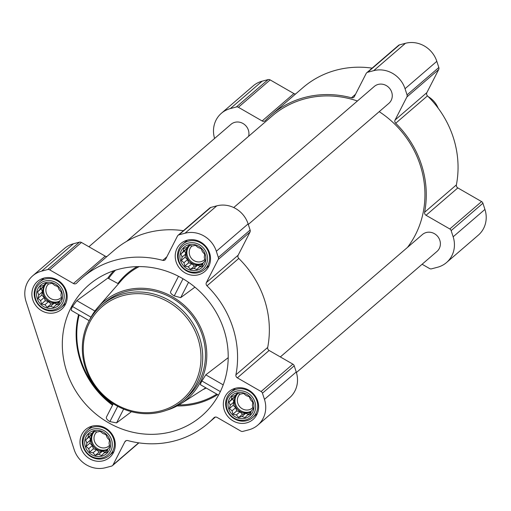 <?xml version="1.0" encoding="UTF-8"?>
<svg xmlns="http://www.w3.org/2000/svg" width="511" height="511" viewBox="0 0 511 511"><rect width="100%" height="100%" fill="white"/><g stroke="black" fill="none" stroke-linecap="round" stroke-linejoin="round"><path stroke-width="0.77" d="M236.855 392.85A13.522 12.558 -130.7 0 0 232.396 414.734A13.522 12.558 -130.7 0 0 253.705 409.1A13.522 12.558 -130.7 0 0 236.855 392.85M248.448 414.178L245.599 413.386L242.457 414.217L239.978 411.821L236.727 410.921L235.673 407.676L233.195 405.28L233.853 402.055L232.799 398.816L234.99 396.472L235.181 395.52L237.161 393.368L240.624 394.083L243.543 393.438L246.245 395.648L249.272 396.734L250.543 399.794L252.811 402.374L252.37 405.415L253.207 408.845L251.233 410.997L250.358 414.408L247.433 415.053L245.025 417.576L241.997 416.491L238.637 417.506L236.376 414.926L232.914 414.21L232.071 410.78L229.375 408.57L230.25 405.159L228.979 402.106L231.387 399.576L231.828 396.536L235.181 395.52L237.589 393.451M188.738 244.763A13.522 12.558 -130.7 0 0 184.279 266.646A13.522 12.558 -130.7 0 0 205.594 261.012A13.522 12.558 -130.7 0 0 188.738 244.763M200.331 266.09L197.482 265.298L194.34 266.129L191.861 263.733L188.61 262.833L187.556 259.588L185.078 257.193L185.736 253.967L184.682 250.729L186.873 248.384L187.064 247.433L189.044 245.28L192.506 245.995L195.426 245.35L198.127 247.56L201.155 248.646L202.426 251.706L204.694 254.286L204.253 257.327L205.09 260.757L203.116 262.91L202.241 266.32L199.316 266.966L196.907 269.489L193.88 268.403L190.526 269.418L188.259 266.838L184.797 266.122L183.96 262.692L181.258 260.482L182.133 257.071L180.862 254.018L183.27 251.489L183.711 248.448L187.064 247.433L189.472 245.363M45.409 282.666A13.522 12.558 -130.7 0 0 40.944 304.55A13.522 12.558 -130.7 0 0 62.259 298.916A13.522 12.558 -130.7 0 0 45.409 282.666M56.996 303.994L54.147 303.202L51.011 304.032L48.526 301.637L45.281 300.73L44.227 297.491L41.742 295.096L42.4 291.87L41.346 288.626L43.537 286.288L43.729 285.336L45.709 283.177L49.171 283.899L52.096 283.254L54.792 285.457L57.82 286.55L59.091 289.609L61.358 292.19L60.918 295.224L61.754 298.654L59.781 300.813L58.906 304.224L55.986 304.863L53.572 307.392L50.544 306.3L47.191 307.322L44.923 304.741L41.461 304.019L40.625 300.589L37.923 298.386L38.798 294.975L37.527 291.915L39.935 289.386L40.375 286.352L43.735 285.336L46.137 283.26M93.526 430.754A13.522 12.558 -130.7 0 0 89.061 452.637A13.522 12.558 -130.7 0 0 110.376 447.004A13.522 12.558 -130.7 0 0 93.526 430.754M105.113 452.082L102.264 451.29L99.121 452.12L96.643 449.725L93.398 448.818L92.344 445.579L89.859 443.184L90.517 439.958L89.463 436.713L91.654 434.376L91.846 433.424L93.826 431.265L97.288 431.987L100.213 431.341L102.909 433.545L105.937 434.637L107.208 437.697L109.475 440.278L109.035 443.312L109.871 446.742L107.898 448.901L107.023 452.312L104.097 452.95L101.689 455.48L98.661 454.388L95.308 455.41L93.04 452.829L89.578 452.107L88.742 448.677L86.04 446.473L86.915 443.063L85.644 440.003L88.052 437.473L88.492 434.439L91.852 433.424L94.254 431.348M137.235 266.621A70.045 65.038 49.3 0 0 117.913 283.516L107.834 278.08L76.842 300.634L72.505 306.523C71.163 309.264 70.914 310.579 71.764 310.452M171.664 431.718A86.448 80.265 49.3 0 1 79.211 396.185A86.448 80.265 49.3 0 1 76.567 298.494A86.448 80.265 49.3 0 1 97.294 278.674A86.448 80.265 49.3 0 1 206.074 298.079A86.448 80.265 49.3 0 1 209.165 408.538A86.448 80.265 49.3 0 1 171.664 431.718M78.592 314.591A84.264 78.24 -130.7 0 0 112.529 405.172M106.422 417.11L113.263 403.735L106.422 417.11C105.956 418.413 107.118 419.914 109.897 421.601L116.572 422.897L131.455 411.694M170.591 291.762L178.505 276.298L170.591 291.762C170.208 292.918 171.428 294.298 174.245 295.907L180.696 297.645L194.927 287.15M89.291 320.512A64.137 59.551 49.3 0 1 97.85 307.386A64.137 59.551 49.3 0 1 190.379 311.601A64.137 59.551 49.3 0 1 180.856 403.735A64.137 59.551 49.3 0 1 166.605 410.256M228.213 357.662L205.773 374.838L201.89 380.989C200.465 383.684 200.101 384.924 200.791 384.713M43.914 278.08A18.402 17.087 -130.7 0 0 37.527 281.433A18.402 17.087 -130.7 0 0 36.588 306.53A18.402 17.087 -130.7 0 0 61.55 309.321A18.402 17.087 -130.7 0 0 64.725 287.406A18.402 17.087 -130.7 0 0 43.914 278.08M187.25 240.176A18.402 17.087 -130.7 0 0 180.856 243.53A18.402 17.087 -130.7 0 0 179.923 268.626A18.402 17.087 -130.7 0 0 204.885 271.418A18.402 17.087 -130.7 0 0 208.054 249.509A18.402 17.087 -130.7 0 0 187.25 240.176M235.367 388.264A18.402 17.087 -130.7 0 0 228.973 391.618A18.402 17.087 -130.7 0 0 228.04 416.714A18.402 17.087 -130.7 0 0 253.002 419.505A18.402 17.087 -130.7 0 0 256.171 397.596A18.402 17.087 -130.7 0 0 235.367 388.264M92.031 426.168A18.402 17.087 -130.7 0 0 85.644 429.521A18.402 17.087 -130.7 0 0 84.705 454.618A18.402 17.087 -130.7 0 0 109.667 457.409A18.402 17.087 -130.7 0 0 112.842 435.493A18.402 17.087 -130.7 0 0 92.031 426.168M41.659 271.13L47.638 269.553A2.791 2.587 49.3 0 1 49.682 269.846L73.437 283.516A2.791 2.587 49.3 0 0 76.618 283.139A96.209 89.329 49.3 0 1 82.469 277.582A96.209 89.329 49.3 0 1 162.754 260.361A2.791 2.587 49.3 0 0 165.66 259.128L177.47 236.056A2.791 2.587 49.3 0 1 179.016 234.811L184.995 233.233A25.793 23.953 49.3 0 1 216.338 251.271L218.344 257.448A2.791 2.587 49.3 0 1 218.203 259.499L206.387 282.57A2.791 2.587 49.3 0 0 206.993 285.828A96.209 89.329 49.3 0 1 235.91 374.818A2.791 2.587 49.3 0 0 237.347 377.853L261.102 391.522A2.791 2.587 49.3 0 1 262.45 393.183L264.455 399.359A25.793 23.953 49.3 0 1 257.825 425.107A25.793 23.953 49.3 0 1 248.863 429.808L242.885 431.386A2.791 2.587 49.3 0 1 240.841 431.092L217.092 417.423A2.791 2.587 49.3 0 0 213.911 417.8A96.209 89.329 49.3 0 1 208.054 423.357A96.209 89.329 49.3 0 1 127.769 440.578A2.791 2.587 49.3 0 0 124.869 441.811L113.052 464.889A2.791 2.587 49.3 0 1 111.507 466.128L105.528 467.706A25.793 23.953 49.3 0 1 74.184 449.667L26.074 301.579A25.793 23.953 49.3 0 1 32.698 275.831A25.793 23.953 49.3 0 1 41.659 271.13L73.437 243.753L79.416 242.176A2.791 2.587 49.3 0 1 81.46 242.47L105.209 256.139L73.437 283.516M221.397 113.27L253.175 85.893A25.793 23.953 49.3 0 1 262.137 81.192L268.115 79.614A2.791 2.587 49.3 0 1 270.159 79.908L293.908 93.577L262.13 120.954L238.382 107.278A2.791 2.587 49.3 0 0 236.338 106.984L230.359 108.568A25.793 23.953 49.3 0 0 221.397 113.27A25.793 23.953 49.3 0 0 214.594 138.455M295.639 93.928A2.791 2.587 49.3 0 1 293.908 93.577M262.13 120.954A2.791 2.587 49.3 0 0 265.318 120.577A96.209 89.329 49.3 0 1 271.169 115.013L302.946 87.643A96.209 89.329 49.3 0 1 372.11 68.135M366.745 72.754L398.523 45.383A2.791 2.587 49.3 0 1 399.493 44.872L405.472 43.294A25.793 23.953 49.3 0 1 436.816 61.333L438.821 67.509A2.791 2.587 49.3 0 1 438.681 69.56L426.864 92.632L395.086 120.008L406.903 96.93A2.791 2.587 49.3 0 0 407.043 94.886L405.038 88.71A25.793 23.953 49.3 0 0 373.694 70.665L367.716 72.249A2.791 2.587 49.3 0 0 366.17 73.488L354.353 96.566A2.791 2.587 49.3 0 1 351.453 97.799A96.209 89.329 49.3 0 0 271.169 115.013M457.824 187.914L426.046 215.291L449.801 228.96A2.791 2.587 49.3 0 1 451.143 230.621L453.155 236.797A25.793 23.953 49.3 0 1 446.525 262.545L478.302 235.169A25.793 23.953 49.3 0 0 484.926 209.421L482.921 203.244A2.791 2.587 49.3 0 0 481.579 201.583L457.824 187.914A2.791 2.587 49.3 0 1 456.387 184.88A96.209 89.329 49.3 0 0 427.471 95.883A2.791 2.587 49.3 0 1 426.864 92.632M427.471 95.883L395.693 123.26A2.791 2.587 49.3 0 1 395.086 120.008M395.693 123.26A96.209 89.329 49.3 0 1 424.609 212.257A2.791 2.587 49.3 0 0 426.046 215.291M446.525 262.545A25.793 23.953 49.3 0 1 437.563 267.247L431.584 268.824A2.791 2.587 49.3 0 1 429.54 268.531L422.105 264.251M280.341 356.933L422.405 234.549A11.153 10.354 49.3 0 1 437.531 236.242A11.153 10.354 49.3 0 1 436.969 251.45L296.406 372.545M88.895 246.749L230.953 124.365A11.153 10.354 49.3 0 1 243.728 123.956A11.153 10.354 49.3 0 1 248.595 136.303M233.725 207.555L374.288 86.461A11.153 10.354 49.3 0 1 389.414 88.154A11.153 10.354 49.3 0 1 388.852 103.363L248.295 224.45M126.632 241.371L272.076 116.074A94.816 88.033 49.3 0 1 357.413 100.999M379.213 111.666A94.816 88.033 49.3 0 1 407.459 247.426M106.94 256.496A2.791 2.587 49.3 0 1 105.209 256.139M82.469 277.582L114.247 250.205A96.209 89.329 49.3 0 1 183.411 230.697M178.045 235.322L209.823 207.945A2.791 2.587 49.3 0 1 210.794 207.434L216.773 205.856A25.793 23.953 49.3 0 1 248.116 223.895L250.122 230.071A2.791 2.587 49.3 0 1 249.981 232.122L238.164 255.2L206.387 282.57M257.825 425.107L289.603 397.73A25.793 23.953 49.3 0 0 296.233 371.982L294.221 365.806A2.791 2.587 49.3 0 0 292.88 364.151L269.125 350.476A2.791 2.587 49.3 0 1 267.687 347.442A96.209 89.329 49.3 0 0 238.771 258.451A2.791 2.587 49.3 0 1 238.164 255.2M32.698 275.831L64.475 248.455A25.793 23.953 49.3 0 1 73.437 243.753M101.561 305.297L104.308 302.934A62.744 58.26 49.3 0 1 126.102 291.494A62.744 58.26 49.3 0 1 197.029 323.303A62.744 58.26 49.3 0 1 186.215 398.005L183.468 400.375A62.744 58.26 -130.7 0 0 194.282 325.667A62.744 58.26 -130.7 0 0 123.355 293.863A62.744 58.26 -130.7 0 0 101.561 305.297A62.744 58.26 -130.7 0 0 98.38 390.858A62.744 58.26 -130.7 0 0 183.468 400.375M94.918 311.039L76.842 300.634M90.996 317.165L72.505 306.523M220.343 391.605L201.89 380.989M223.205 384.872L205.773 374.838M116.572 422.897L123.643 409.087M109.897 421.601L117.715 406.322M180.696 297.645L188.54 282.315M174.245 295.907L183.008 278.782M123.387 295.511A61.352 56.964 -130.7 0 0 103.158 394.786A61.352 56.964 -130.7 0 0 199.827 369.223A61.352 56.964 -130.7 0 0 123.387 295.511M93.251 427.132A16.729 15.534 -130.7 0 0 87.438 430.179A16.729 15.534 -130.7 0 0 86.589 452.995A16.729 15.534 -130.7 0 0 109.277 455.531A16.729 15.534 -130.7 0 0 112.165 435.608A16.729 15.534 -130.7 0 0 93.251 427.132M92.989 429.099A15.285 14.193 -130.7 0 0 87.949 453.832A15.285 14.193 -130.7 0 0 112.03 447.464A15.285 14.193 -130.7 0 0 92.989 429.099M45.134 279.044A16.729 15.534 -130.7 0 0 39.321 282.091A16.729 15.534 -130.7 0 0 38.472 304.907A16.729 15.534 -130.7 0 0 61.167 307.443A16.729 15.534 -130.7 0 0 64.047 287.521A16.729 15.534 -130.7 0 0 45.134 279.044M44.872 281.012A15.285 14.193 -130.7 0 0 39.832 305.744A15.285 14.193 -130.7 0 0 63.913 299.376A15.285 14.193 -130.7 0 0 44.872 281.012M188.47 241.141A16.729 15.534 -130.7 0 0 182.657 244.188A16.729 15.534 -130.7 0 0 181.807 267.004A16.729 15.534 -130.7 0 0 204.496 269.546A16.729 15.534 -130.7 0 0 207.383 249.624A16.729 15.534 -130.7 0 0 188.47 241.141M188.201 243.108A15.285 14.193 -130.7 0 0 183.162 267.841A15.285 14.193 -130.7 0 0 207.242 261.472A15.285 14.193 -130.7 0 0 188.201 243.108M236.587 389.229A16.729 15.534 -130.7 0 0 230.774 392.276A16.729 15.534 -130.7 0 0 229.924 415.092A16.729 15.534 -130.7 0 0 252.613 417.634A16.729 15.534 -130.7 0 0 255.5 397.711A16.729 15.534 -130.7 0 0 236.587 389.229M236.318 391.196A15.285 14.193 -130.7 0 0 231.279 415.928A15.285 14.193 -130.7 0 0 255.359 409.56A15.285 14.193 -130.7 0 0 236.318 391.196M107.655 449.891L104.097 452.95M102.264 451.29L98.661 454.388M99.121 452.12L95.308 455.41M96.643 449.725L93.04 452.829M93.398 448.818L89.578 452.107M92.344 445.579L88.742 448.677M89.859 443.184L86.04 446.473M90.517 439.958L86.915 443.063M89.463 436.713L85.644 440.003M91.654 434.376L88.052 437.473M107.789 449.329A11.153 10.354 49.3 0 1 104.985 450.568A11.153 10.354 49.3 0 1 92.376 444.915A11.153 10.354 49.3 0 1 94.299 431.635A11.153 10.354 49.3 0 1 94.567 431.412M96.886 431.891A9.268 8.604 -130.7 0 0 96.841 431.929A9.268 8.604 -130.7 0 0 96.375 444.57A9.268 8.604 -130.7 0 0 108.939 445.975A9.268 8.604 -130.7 0 0 109.558 445.381M94.586 431.412A11.153 10.354 -130.7 0 0 94.011 445.541A11.153 10.354 -130.7 0 0 107.853 449.08M59.538 301.803L55.986 304.863M54.147 303.202L50.544 306.3M51.011 304.032L47.191 307.322M48.526 301.637L44.923 304.741M45.281 300.73L41.461 304.019M44.227 297.491L40.625 300.589M41.742 295.096L37.923 298.386M42.4 291.87L38.798 294.975M41.346 288.626L37.527 291.915M43.537 286.288L39.935 289.386M59.678 301.241A11.153 10.354 49.3 0 1 56.868 302.48A11.153 10.354 49.3 0 1 44.259 296.827A11.153 10.354 49.3 0 1 46.182 283.548A11.153 10.354 49.3 0 1 46.45 283.324M48.769 283.803A9.268 8.604 -130.7 0 0 48.724 283.841A9.268 8.604 -130.7 0 0 48.258 296.482A9.268 8.604 -130.7 0 0 60.822 297.887A9.268 8.604 -130.7 0 0 61.441 297.293M46.469 283.324A11.153 10.354 -130.7 0 0 45.894 297.453A11.153 10.354 -130.7 0 0 59.736 300.992M202.873 263.9L199.316 266.966M197.482 265.298L193.88 268.403M194.34 266.129L190.526 269.418M191.861 263.733L188.259 266.838M188.61 262.833L184.797 266.122M187.556 259.588L183.96 262.692M185.078 257.193L181.258 260.482M185.736 253.967L182.133 257.071M184.682 250.729L180.862 254.018M186.873 248.384L183.27 251.489M203.008 263.344A11.153 10.354 49.3 0 1 200.203 264.577A11.153 10.354 49.3 0 1 187.588 258.924A11.153 10.354 49.3 0 1 189.511 245.644A11.153 10.354 49.3 0 1 189.785 245.421M192.104 245.906A9.268 8.604 -130.7 0 0 192.059 245.938A9.268 8.604 -130.7 0 0 191.587 258.579A9.268 8.604 -130.7 0 0 204.157 259.984A9.268 8.604 -130.7 0 0 204.777 259.39M189.805 245.427A11.153 10.354 -130.7 0 0 189.23 259.55A11.153 10.354 -130.7 0 0 203.071 263.088M250.99 411.987L247.433 415.053M245.599 413.386L241.997 416.491M242.457 414.217L238.637 417.506M239.978 411.821L236.376 414.926M236.727 410.921L232.914 414.21M235.673 407.676L232.071 410.78M233.195 405.28L229.375 408.57M233.853 402.055L230.25 405.159M232.799 398.816L228.979 402.106M234.99 396.472L231.387 399.576M251.125 411.432A11.153 10.354 49.3 0 1 248.314 412.664A11.153 10.354 49.3 0 1 235.705 407.012A11.153 10.354 49.3 0 1 237.628 393.732A11.153 10.354 49.3 0 1 237.902 393.508M240.221 393.994A9.268 8.604 -130.7 0 0 240.176 394.026A9.268 8.604 -130.7 0 0 239.704 406.667A9.268 8.604 -130.7 0 0 252.274 408.072A9.268 8.604 -130.7 0 0 252.894 407.478M237.922 393.515A11.153 10.354 -130.7 0 0 237.347 407.637A11.153 10.354 -130.7 0 0 251.188 411.176M438.163 108.16A22.312 20.715 -130.7 0 0 428.25 96.656M108.805 278.271A80.54 74.778 49.3 0 1 115.505 270.185M107.834 278.08A81.377 75.558 49.3 0 1 113.787 270.747M217.622 394.607A81.377 75.558 49.3 0 1 177.093 405.945M97.85 307.386L121.337 280.513A69.215 64.265 49.3 0 1 139.19 266.601M216.766 394.109A80.54 74.778 49.3 0 1 178.876 404.948M206.233 388.047A70.045 65.038 49.3 0 1 202.918 389.599M79.167 314.917A83.644 77.659 -130.7 0 0 112.816 404.597M268.115 79.614L236.338 106.984M262.137 81.192L230.359 108.568M270.159 79.908L238.382 107.278M355.515 94.299L351.453 97.799M399.493 44.872L367.716 72.249M405.472 43.294L373.694 70.665M436.816 61.333L405.038 88.71M438.821 67.509L407.043 94.886M438.681 69.56L406.903 96.93M456.387 184.88L424.609 212.257M481.579 201.583L449.801 228.96M482.921 203.244L451.143 230.621M484.926 209.421L453.155 236.797M79.416 242.176L47.638 269.553M81.46 242.47L49.682 269.846M166.816 256.861L162.754 260.361M210.794 207.434L179.016 234.811M216.773 205.856L184.995 233.233M248.116 223.895L216.338 251.271M250.122 230.071L218.344 257.448M249.981 232.122L218.203 259.499M238.771 258.451L206.993 285.828M267.687 347.442L235.91 374.818M269.125 350.476L237.347 377.853M292.88 364.151L261.102 391.522M294.221 365.806L262.45 393.183M296.233 371.982L264.455 399.359M214.262 417.493L213.911 417.8M126.255 440.616L124.869 441.811M138.653 442.833L113.052 464.889M180.856 403.735L205.761 387.779M215.361 417.072L208.054 423.357M138.89 442.865L112.477 465.617M89.195 320.691L71.438 310.471M218.529 395.124L200.504 384.751M92.127 426.142L87.438 430.179M113.966 451.494L109.277 455.531M44.01 278.054L39.321 282.091M65.849 303.406L61.167 307.443M187.345 240.151L182.657 244.188M209.184 265.503L204.496 269.546M235.462 388.239L230.774 392.276M257.301 413.591L252.613 417.634"/></g></svg>
